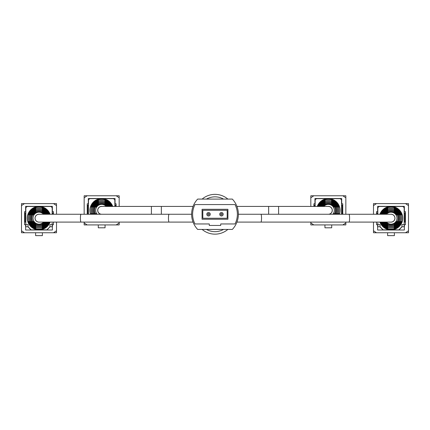 <?xml version="1.0" encoding="UTF-8"?>
<svg xmlns="http://www.w3.org/2000/svg" width="430" height="430" viewBox="0 0 430 430"><rect width="100%" height="100%" fill="white"/><g stroke="black" fill="none" stroke-linecap="round" stroke-linejoin="round"><path stroke-width="0.64" d="M202.127 229.426A19.893 19.893 0 0 0 227.873 229.426M227.873 199.09A19.893 19.893 0 0 0 202.127 199.09A19.893 19.893 0 0 1 227.873 199.09M236.941 222.095L260.929 222.095A3.918 0.607 90 0 0 261.537 218.177A3.918 0.607 90 0 0 260.929 214.258L390.994 214.258A3.918 3.918 0 0 1 394.912 218.177A3.918 3.918 0 0 1 390.994 222.095A3.918 3.918 0 0 0 394.912 218.177M191.624 214.258L169.071 214.258A3.918 0.607 -90 0 0 168.463 218.177A3.918 0.607 -90 0 0 169.071 222.095L39.006 222.095A3.918 3.918 0 0 1 35.088 218.177A3.918 3.918 0 0 1 39.006 214.258A3.918 3.918 0 0 0 35.088 218.177M268.648 214.258L268.648 206.427L328.332 206.427A3.918 3.918 0 0 1 332.245 210.345A3.918 3.918 0 0 1 328.332 214.258A3.918 3.918 0 0 0 332.245 210.345M101.668 214.258A3.918 3.918 0 0 1 97.755 210.345A3.918 3.918 0 0 1 101.668 206.427A3.918 3.918 0 0 0 97.755 210.345M208.534 212.522A1.742 1.742 0 0 1 210.275 214.258A1.742 1.742 0 0 1 208.534 216A1.742 1.742 0 0 1 206.792 214.258A1.742 1.742 0 0 1 208.534 212.522A1.742 1.742 0 0 0 206.792 214.258A1.742 1.742 0 0 0 208.534 216M221.466 212.522A1.742 1.742 0 0 1 223.208 214.258A1.742 1.742 0 0 1 221.466 216A1.742 1.742 0 0 1 219.725 214.258A1.742 1.742 0 0 1 221.466 212.522A1.742 1.742 0 0 0 219.725 214.258A1.742 1.742 0 0 0 221.466 216M227.185 218.241L227.185 210.281L202.815 210.281L202.815 218.241L227.185 218.241M197.655 199.09A22.091 22.091 0 0 0 197.655 229.426L232.345 229.426A22.091 22.091 0 0 0 232.345 199.09L197.655 199.09M194.983 223.96L209.281 223.96L209.281 225.449L220.719 225.449L220.719 223.96L235.017 223.96A21.097 21.097 0 0 0 235.017 204.562L194.983 204.562A21.097 21.097 0 0 0 194.983 223.96M227.932 219.236L227.932 209.286L202.068 209.286L202.068 219.236L227.932 219.236M53.53 232.748L56.513 232.748L56.513 230.759L53.53 232.748L24.483 232.748L21.5 230.759L21.5 205.594L24.483 203.605L53.53 203.605L56.513 205.594L56.513 203.605L53.53 203.605M21.5 230.759L21.5 232.748L24.483 232.748M56.513 205.594L56.513 214.258M56.513 222.095L56.513 230.759M53.428 214.258L53.428 211.614L52.385 211.614L52.385 206.341L25.628 206.341L25.628 211.614L24.585 211.614L24.585 224.739L25.628 224.739L25.628 230.012L52.385 230.012L52.385 224.739L53.428 224.739L53.428 222.095M46.961 230.012L50.047 226.782M27.966 226.782L31.051 230.012M24.483 203.605L21.5 203.605L21.5 205.594M35.626 232.748L35.626 235.635L42.387 235.635L42.387 232.748M37.926 229.862L31.148 229.862L28.063 226.782L28.063 224.594L28.063 226.782L25.827 226.782L25.827 208.48L25.827 222.998M49.95 224.594L52.186 224.594L52.186 226.782L49.95 226.782L49.95 224.594L49.95 226.782L46.865 229.862L40.087 229.862M42.092 206.851L42.092 206.491L50.197 206.491A1.989 1.989 0 0 1 52.186 208.48L52.186 214.258L52.186 208.48M35.921 229.862L35.921 229.502M52.186 224.594L52.186 222.998M42.092 229.862L42.092 229.502M25.827 208.48A1.989 1.989 0 0 1 27.816 206.491L37.926 206.491M42.092 206.491L40.087 206.491M25.827 224.594L28.063 224.594M35.921 206.851L35.921 206.491M52.933 222.095L52.186 222.106M52.933 214.258L52.933 212.952L52.186 212.952M25.827 212.952L25.08 212.952L25.08 222.106L25.827 222.106M50.068 222.095A11.739 11.739 0 0 1 27.267 218.177A11.739 11.739 0 0 1 42.237 206.894L42.237 207.056A11.583 11.583 0 0 1 49.907 214.258M39.71 214.258A3.978 3.978 0 0 0 35.029 218.177A3.978 3.978 0 0 0 39.71 222.095M44.268 222.095A6.563 6.563 0 0 1 33.325 221.461L33.508 221.461A6.407 6.407 0 0 0 44.075 222.095M47.961 222.095A9.772 9.772 0 0 1 29.799 221.461L29.966 221.461A9.616 9.616 0 0 0 47.789 222.095M49.375 222.095A11.083 11.083 0 0 1 28.423 221.461L28.584 221.461A10.927 10.927 0 0 0 49.208 222.095M46.65 222.095A8.589 8.589 0 0 1 31.073 221.461L31.239 221.461A8.433 8.433 0 0 0 46.472 222.095M45.435 222.095A7.525 7.525 0 0 1 32.234 221.461L32.406 221.461A7.369 7.369 0 0 0 45.252 222.095M43.511 222.095A5.966 5.966 0 0 1 33.04 218.177A5.966 5.966 0 0 1 43.511 214.258M35.776 224.455A7.057 7.057 0 0 1 35.776 211.899L35.776 211.727A7.213 7.213 0 0 0 35.776 224.627L35.776 224.455M35.776 225.524A8.025 8.025 0 0 1 35.776 210.829L35.776 210.662A8.181 8.181 0 0 0 35.776 225.691L35.776 225.61M35.776 226.669A9.089 9.089 0 0 1 35.776 209.684L35.776 209.517A9.245 9.245 0 0 0 35.776 226.836L35.776 226.836M35.776 227.927A10.272 10.272 0 0 1 35.776 208.426L35.776 208.265A10.427 10.427 0 0 0 35.776 228.088L35.776 228.088M35.776 229.298L35.776 229.298A11.583 11.583 0 0 1 35.776 207.056L35.776 206.894M42.237 229.298L42.237 229.298A11.583 11.583 0 0 0 49.907 222.095M48.504 222.095A10.272 10.272 0 0 1 42.237 227.927L42.237 228.088A10.427 10.427 0 0 0 48.671 222.095M47.203 222.095A9.089 9.089 0 0 1 42.237 226.669L42.237 226.836A9.245 9.245 0 0 0 47.375 222.095M46.01 222.095A8.025 8.025 0 0 1 42.237 225.524L42.237 225.691A8.181 8.181 0 0 0 46.193 222.095M44.881 222.095A7.057 7.057 0 0 1 42.237 224.455L42.237 224.627A7.213 7.213 0 0 0 45.064 222.095M45.064 214.258A7.213 7.213 0 0 0 42.237 211.727L42.237 211.899A7.057 7.057 0 0 1 44.881 214.258M46.193 214.258A8.181 8.181 0 0 0 42.237 210.662L42.237 210.829A8.025 8.025 0 0 1 46.01 214.258M47.375 214.258A9.245 9.245 0 0 0 42.237 209.517L42.237 209.684A9.089 9.089 0 0 1 47.203 214.258M48.671 214.258A10.427 10.427 0 0 0 42.237 208.265L42.237 208.426A10.272 10.272 0 0 1 48.504 214.258M49.208 214.258A10.927 10.927 0 0 0 28.584 214.892L28.423 214.892A11.083 11.083 0 0 1 49.375 214.258M46.472 214.258A8.433 8.433 0 0 0 31.239 214.892L31.073 214.892A8.589 8.589 0 0 1 46.65 214.258M47.789 214.258A9.616 9.616 0 0 0 29.966 214.892L29.799 214.892A9.772 9.772 0 0 1 47.961 214.258M45.252 214.258A7.369 7.369 0 0 0 32.406 214.892L32.234 214.892A7.525 7.525 0 0 1 45.435 214.258M44.075 214.258A6.407 6.407 0 0 0 33.508 214.892L33.325 214.892A6.563 6.563 0 0 1 44.268 214.258M42.237 207.056L42.237 206.894A11.739 11.739 0 0 1 50.068 214.258M35.776 211.377L35.776 210.829M116.191 224.917L119.174 224.917L119.174 222.928L116.191 224.917L87.15 224.917L84.162 222.928L84.162 222.095M84.162 214.258L84.162 197.762L87.15 195.774L116.191 195.774L119.174 197.762L119.174 195.774L116.191 195.774M84.162 222.928L84.162 224.917L87.15 224.917M119.174 197.762L119.174 206.427M119.174 222.095L119.174 222.928M116.095 206.427L116.095 203.777L115.046 203.777L115.046 198.509L88.29 198.509L88.29 203.777L87.247 203.777L87.247 214.258M88.29 222.095L115.046 222.095M87.15 195.774L84.162 195.774L84.162 197.762M98.287 224.917L98.287 227.803L105.054 227.803L105.054 224.917M88.489 214.258L88.489 200.649L88.489 214.258M104.753 199.02L104.753 198.655L112.859 198.655A1.989 1.989 0 0 1 114.848 200.649L114.848 206.427L114.848 200.649M88.489 200.649A1.989 1.989 0 0 1 90.483 198.655L100.593 198.655M104.753 198.655L102.748 198.655M98.588 199.02L98.588 198.655M115.595 206.427L115.595 205.121L114.848 205.121M87.747 214.258L87.747 205.121L88.489 205.121M90.606 214.258A11.739 11.739 0 0 1 104.904 199.063L104.904 199.224A11.583 11.583 0 0 1 112.569 206.427M102.372 206.427A3.978 3.978 0 0 0 97.707 209.99A3.978 3.978 0 0 0 100.969 214.258M96.406 214.258A6.563 6.563 0 0 1 95.992 213.629L96.169 213.629A6.407 6.407 0 0 0 96.605 214.258M92.719 214.258A9.772 9.772 0 0 1 92.466 213.629L92.633 213.629A9.616 9.616 0 0 0 92.885 214.258M91.305 214.258A11.083 11.083 0 0 1 91.085 213.629L91.251 213.629A10.927 10.927 0 0 0 91.472 214.258M94.03 214.258A8.589 8.589 0 0 1 93.735 213.629L93.901 213.629A8.433 8.433 0 0 0 94.202 214.258M95.24 214.258A7.525 7.525 0 0 1 94.896 213.629L95.068 213.629A7.369 7.369 0 0 0 95.428 214.258M97.169 214.258A5.966 5.966 0 0 1 99.577 204.755A5.966 5.966 0 0 1 106.172 206.427M95.799 214.258A7.057 7.057 0 0 1 98.438 204.067L98.438 203.895A7.213 7.213 0 0 0 95.61 214.258M94.665 214.258A8.025 8.025 0 0 1 98.438 202.998L98.438 202.826A8.181 8.181 0 0 0 94.487 214.258M93.471 214.258A9.089 9.089 0 0 1 98.438 201.853L98.438 201.686A9.245 9.245 0 0 0 93.299 214.258M92.176 214.258A10.272 10.272 0 0 1 98.438 200.595L98.438 200.428A10.427 10.427 0 0 0 92.004 214.258M90.773 214.258A11.583 11.583 0 0 1 98.438 199.224L98.438 199.063M107.731 206.427A7.213 7.213 0 0 0 104.904 203.895L104.904 204.067A7.057 7.057 0 0 1 107.543 206.427M108.855 206.427A8.181 8.181 0 0 0 104.904 202.826L104.904 202.998A8.025 8.025 0 0 1 108.677 206.427M110.042 206.427A9.245 9.245 0 0 0 104.904 201.686L104.904 201.853A9.089 9.089 0 0 1 109.87 206.427M111.332 206.427A10.427 10.427 0 0 0 104.904 200.428L104.904 200.595A10.272 10.272 0 0 1 111.166 206.427M111.87 206.427A10.927 10.927 0 0 0 91.251 207.061L91.085 207.061A11.083 11.083 0 0 1 112.036 206.427M109.139 206.427A8.433 8.433 0 0 0 93.901 207.061L93.735 207.061A8.589 8.589 0 0 1 109.311 206.427M110.451 206.427A9.616 9.616 0 0 0 92.633 207.061L92.466 207.061A9.772 9.772 0 0 1 110.623 206.427M107.914 206.427A7.369 7.369 0 0 0 95.068 207.061L94.896 207.061A7.525 7.525 0 0 1 108.097 206.427M106.737 206.427A6.407 6.407 0 0 0 96.169 207.061L95.992 207.061A6.563 6.563 0 0 1 106.936 206.427M104.904 199.224L104.904 199.063A11.739 11.739 0 0 1 112.735 206.427M98.438 203.546L98.438 202.998M342.85 224.917L345.838 224.917L345.838 222.928L342.85 224.917L313.809 224.917L310.825 222.928L310.825 222.095M310.825 206.427L310.825 197.762L313.809 195.774L342.85 195.774L345.838 197.762L345.838 195.774L342.85 195.774M310.825 222.928L310.825 224.917L313.809 224.917M345.838 197.762L345.838 214.258M345.838 222.095L345.838 222.928M342.753 214.258L342.753 203.777L341.71 203.777L341.71 198.509L314.954 198.509L314.954 203.777L313.905 203.777L313.905 206.427M314.954 222.095L341.71 222.095M313.809 195.774L310.825 195.774L310.825 197.762M324.946 224.917L324.946 227.803L331.713 227.803L331.713 224.917M315.152 206.427L315.152 200.649L315.152 206.427M331.412 199.02L331.412 198.655L339.517 198.655A1.989 1.989 0 0 1 341.511 200.649L341.511 214.258L341.511 200.649M315.152 200.649A1.989 1.989 0 0 1 317.141 198.655L327.252 198.655M331.412 198.655L329.407 198.655M325.247 199.02L325.247 198.655M342.253 214.258L342.253 205.121L341.511 205.121M314.405 206.427L314.405 205.121L315.152 205.121M317.265 206.427A11.739 11.739 0 0 1 340.065 210.345A11.739 11.739 0 0 1 339.394 214.258M329.031 214.258A3.978 3.978 0 0 0 328.332 206.368A3.978 3.978 0 0 0 327.628 206.427M333.395 214.258A6.407 6.407 0 0 0 333.831 213.629L334.008 213.629A6.563 6.563 0 0 1 333.594 214.258M337.115 214.258A9.616 9.616 0 0 0 337.367 213.629L337.534 213.629A9.772 9.772 0 0 1 337.281 214.258M338.528 214.258A10.927 10.927 0 0 0 338.749 213.629L338.915 213.629A11.083 11.083 0 0 1 338.695 214.258M335.798 214.258A8.433 8.433 0 0 0 336.099 213.629L336.265 213.629A8.589 8.589 0 0 1 335.97 214.258M334.572 214.258A7.369 7.369 0 0 0 334.932 213.629L335.104 213.629A7.525 7.525 0 0 1 334.76 214.258M323.828 206.427A5.966 5.966 0 0 1 334.298 210.345A5.966 5.966 0 0 1 332.831 214.258M331.562 199.224L331.562 199.224A11.583 11.583 0 0 1 339.227 214.258M337.996 214.258A10.427 10.427 0 0 0 331.562 200.428L331.562 200.595A10.272 10.272 0 0 1 337.824 214.258M336.701 214.258A9.245 9.245 0 0 0 331.562 201.686L331.562 201.853A9.089 9.089 0 0 1 336.529 214.258M335.513 214.258A8.181 8.181 0 0 0 331.562 202.826L331.562 202.998A8.025 8.025 0 0 1 335.335 214.258M334.389 214.258A7.213 7.213 0 0 0 331.562 203.895L331.562 204.067A7.057 7.057 0 0 1 334.201 214.258M325.096 199.063L325.096 199.224A11.583 11.583 0 0 0 317.431 206.427M325.096 200.428L325.096 200.428A10.427 10.427 0 0 0 318.668 206.427M318.834 206.427A10.272 10.272 0 0 1 325.096 200.595M325.096 201.686L325.096 201.686A9.245 9.245 0 0 0 319.958 206.427M320.13 206.427A9.089 9.089 0 0 1 325.096 201.853M321.323 206.427A8.025 8.025 0 0 1 325.096 202.998L325.096 202.826A8.181 8.181 0 0 0 321.145 206.427M322.457 206.427A7.057 7.057 0 0 1 325.096 204.067L325.096 203.895A7.213 7.213 0 0 0 322.269 206.427M318.13 206.427A10.927 10.927 0 0 1 338.749 207.061L338.915 207.061A11.083 11.083 0 0 0 317.963 206.427M320.861 206.427A8.433 8.433 0 0 1 336.099 207.061L336.265 207.061A8.589 8.589 0 0 0 320.689 206.427M319.549 206.427A9.616 9.616 0 0 1 337.367 207.061L337.534 207.061A9.772 9.772 0 0 0 319.377 206.427M322.086 206.427A7.369 7.369 0 0 1 334.932 207.061L335.104 207.061A7.525 7.525 0 0 0 321.903 206.427M323.263 206.427A6.407 6.407 0 0 1 333.831 207.061L334.008 207.061A6.563 6.563 0 0 0 323.064 206.427M325.096 203.546L325.096 202.998M333.315 213.629L333.831 213.629M405.517 232.748L408.5 232.748L408.5 230.759L405.517 232.748L376.47 232.748L373.487 230.759L373.487 222.095M373.487 214.258L373.487 205.594L376.47 203.605L405.517 203.605L408.5 205.594L408.5 203.605L405.517 203.605M373.487 230.759L373.487 232.748L376.47 232.748M408.5 205.594L408.5 230.759M376.572 222.095L376.572 224.739L377.615 224.739L377.615 230.012L404.372 230.012L404.372 224.739L405.415 224.739L405.415 211.614L404.372 211.614L404.372 206.341L377.615 206.341L377.615 211.614L376.572 211.614L376.572 214.258M398.949 230.012L402.034 226.782M379.953 226.782L383.039 230.012M376.47 203.605L373.487 203.605L373.487 205.594M387.613 232.748L387.613 235.635L394.375 235.635L394.375 232.748M389.913 229.862L383.135 229.862L380.05 226.782L380.05 224.594L380.05 226.782L377.814 226.782L377.814 222.998M377.814 214.258L377.814 208.48L377.814 214.258M401.937 224.594L404.173 224.594L404.173 226.782L401.937 226.782L401.937 224.594L401.937 226.782L398.852 229.862L392.074 229.862M394.079 206.851L394.079 206.491L402.184 206.491A1.989 1.989 0 0 1 404.173 208.48L404.173 224.594M387.908 229.862L387.908 229.502M394.079 229.862L394.079 229.502M377.814 208.48A1.989 1.989 0 0 1 379.803 206.491L389.913 206.491M394.079 206.491L392.074 206.491M377.814 224.594L380.05 224.594M387.908 206.851L387.908 206.491M404.173 222.998L404.173 208.48M404.173 212.952L404.92 212.952L404.92 222.106L404.173 222.106M377.067 222.095L377.814 222.106M377.067 214.258L377.067 212.952L377.814 212.952M379.932 214.258A11.739 11.739 0 0 1 402.733 218.177A11.739 11.739 0 0 1 379.932 222.095M390.289 222.095A3.978 3.978 0 0 0 394.971 218.177A3.978 3.978 0 0 0 390.289 214.258M385.925 222.095A6.407 6.407 0 0 0 396.492 221.461L396.675 221.461A6.563 6.563 0 0 1 385.731 222.095M382.211 222.095A9.616 9.616 0 0 0 400.034 221.461L400.201 221.461A9.772 9.772 0 0 1 382.039 222.095M380.792 222.095A10.927 10.927 0 0 0 401.416 221.461L401.577 221.461A11.083 11.083 0 0 1 380.625 222.095M383.528 222.095A8.433 8.433 0 0 0 398.76 221.461L398.927 221.461A8.589 8.589 0 0 1 383.35 222.095M384.748 222.095A7.369 7.369 0 0 0 397.594 221.461L397.766 221.461A7.525 7.525 0 0 1 384.565 222.095M386.489 214.258A5.966 5.966 0 0 1 396.96 218.177A5.966 5.966 0 0 1 386.489 222.095M387.763 224.546L387.763 224.455A7.057 7.057 0 0 1 385.119 222.095M387.763 224.455L387.763 224.627A7.213 7.213 0 0 1 384.936 222.095M387.763 225.61L387.763 225.524A8.025 8.025 0 0 1 383.99 222.095M387.763 225.524L387.763 225.691A8.181 8.181 0 0 1 383.807 222.095M387.763 226.669L387.763 226.669A9.089 9.089 0 0 1 382.797 222.095M382.625 222.095A9.245 9.245 0 0 0 387.763 226.836M387.763 227.927L387.763 227.927A10.272 10.272 0 0 1 381.496 222.095M381.329 222.095A10.427 10.427 0 0 0 387.763 228.088M387.763 229.298L387.763 229.298A11.583 11.583 0 0 1 380.093 222.095M394.224 229.298L394.224 229.298A11.583 11.583 0 0 0 394.224 207.056L394.224 207.056M394.224 228.088A10.427 10.427 0 0 0 394.224 208.265L394.224 208.426A10.272 10.272 0 0 1 394.224 227.927L394.224 227.927M394.224 226.836A9.245 9.245 0 0 0 394.224 209.517L394.224 209.684A9.089 9.089 0 0 1 394.224 226.669L394.224 226.669M394.224 225.691A8.181 8.181 0 0 0 394.224 210.662L394.224 210.829A8.025 8.025 0 0 1 394.224 225.524L394.224 225.61M394.224 224.627A7.213 7.213 0 0 0 394.224 211.727L394.224 211.899A7.057 7.057 0 0 1 394.224 224.455L394.224 224.546M387.763 206.894L387.763 207.056A11.583 11.583 0 0 0 380.093 214.258M387.763 208.265L387.763 208.265A10.427 10.427 0 0 0 381.329 214.258M381.496 214.258A10.272 10.272 0 0 1 387.763 208.426M387.763 209.517L387.763 209.517A9.245 9.245 0 0 0 382.625 214.258M382.797 214.258A9.089 9.089 0 0 1 387.763 209.684M383.99 214.258A8.025 8.025 0 0 1 387.763 210.829L387.763 210.662A8.181 8.181 0 0 0 383.807 214.258M385.119 214.258A7.057 7.057 0 0 1 387.763 211.899L387.763 211.727A7.213 7.213 0 0 0 384.936 214.258M380.792 214.258A10.927 10.927 0 0 1 401.416 214.892L401.577 214.892A11.083 11.083 0 0 0 380.625 214.258M383.528 214.258A8.433 8.433 0 0 1 398.76 214.892L398.927 214.892A8.589 8.589 0 0 0 383.35 214.258M382.211 214.258A9.616 9.616 0 0 1 400.034 214.892L400.201 214.892A9.772 9.772 0 0 0 382.039 214.258M384.748 214.258A7.369 7.369 0 0 1 397.594 214.892L397.766 214.892A7.525 7.525 0 0 0 384.565 214.258M385.925 214.258A6.407 6.407 0 0 1 396.492 214.892L396.675 214.892A6.563 6.563 0 0 0 385.731 214.258M387.763 211.377L387.763 210.829M395.976 221.461L396.492 221.461M206.459 229.426A17.404 17.404 0 0 0 223.541 229.426M223.541 199.09A17.404 17.404 0 0 0 206.459 199.09M348.977 214.258A3.918 0.607 90 0 1 349.585 218.177A3.918 0.607 90 0 1 348.977 222.095L390.994 222.095M81.023 222.095A3.918 0.607 -90 0 1 80.415 218.177A3.918 0.607 -90 0 1 81.023 214.258L39.006 214.258M278.597 206.427L278.597 214.258M161.352 214.258L161.352 206.427L193.059 206.427M151.403 214.258L151.403 206.427L101.668 206.427M208.534 215.005A0.747 0.747 0 0 0 209.281 214.258A0.747 0.747 0 0 0 208.534 213.517A0.747 0.747 0 0 0 207.787 214.258A0.747 0.747 0 0 0 208.534 215.005M221.466 215.005A0.747 0.747 0 0 0 222.213 214.258A0.747 0.747 0 0 0 221.466 213.517A0.747 0.747 0 0 0 220.719 214.258A0.747 0.747 0 0 0 221.466 215.005M260.929 222.095L348.977 222.095M260.929 214.258L238.376 214.258M169.071 214.258L81.023 214.258M169.071 222.095L193.059 222.095M268.648 206.427L236.941 206.427M161.352 206.427L151.403 206.427"/></g></svg>
